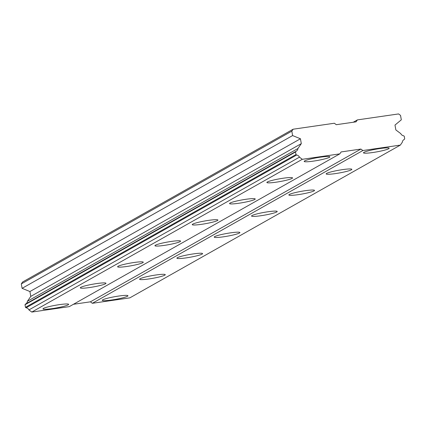 <?xml version="1.0" encoding="UTF-8"?>
<svg xmlns="http://www.w3.org/2000/svg" width="426" height="426" viewBox="0 0 426 426"><rect width="100%" height="100%" fill="white"/><g stroke="black" fill="none" stroke-linecap="round" stroke-linejoin="round"><path stroke-width="0.64" d="M329.367 157.343A13.041 1.39 169.9 0 0 329.852 156.843A13.041 1.39 169.9 0 0 318.659 157.439A13.041 1.39 169.9 0 0 304.659 160.921A13.041 1.39 169.9 0 0 304.18 161.417A13.041 1.39 169.9 0 0 315.368 160.82A13.041 1.39 169.9 0 0 329.367 157.343M68.176 304.835A13.041 1.39 169.9 0 0 68.661 304.34A13.041 1.39 169.9 0 0 57.467 304.936A13.041 1.39 169.9 0 0 43.473 308.413A13.041 1.39 169.9 0 0 42.989 308.914A13.041 1.39 169.9 0 0 54.182 308.317A13.041 1.39 169.9 0 0 68.176 304.835M105.488 283.764A13.041 1.39 169.9 0 0 105.973 283.269A13.041 1.39 169.9 0 0 94.78 283.865A13.041 1.39 169.9 0 0 80.786 287.342A13.041 1.39 169.9 0 0 80.301 287.843A13.041 1.39 169.9 0 0 91.494 287.246A13.041 1.39 169.9 0 0 105.488 283.764M142.806 262.693A13.041 1.39 169.9 0 0 143.285 262.198A13.041 1.39 169.9 0 0 132.097 262.794A13.041 1.39 169.9 0 0 118.098 266.277A13.041 1.39 169.9 0 0 117.613 266.772A13.041 1.39 169.9 0 0 128.806 266.175A13.041 1.39 169.9 0 0 142.806 262.693M180.118 241.622A13.041 1.39 169.9 0 0 180.597 241.127A13.041 1.39 169.9 0 0 169.41 241.723A13.041 1.39 169.9 0 0 155.41 245.206A13.041 1.39 169.9 0 0 154.926 245.701A13.041 1.39 169.9 0 0 166.119 245.104A13.041 1.39 169.9 0 0 180.118 241.622M217.43 220.556A13.041 1.39 169.9 0 0 217.915 220.056A13.041 1.39 169.9 0 0 206.722 220.652A13.041 1.39 169.9 0 0 192.722 224.135A13.041 1.39 169.9 0 0 192.238 224.63A13.041 1.39 169.9 0 0 203.431 224.033A13.041 1.39 169.9 0 0 217.43 220.556M254.743 199.485A13.041 1.39 169.9 0 0 255.227 198.985A13.041 1.39 169.9 0 0 244.034 199.581A13.041 1.39 169.9 0 0 230.035 203.064A13.041 1.39 169.9 0 0 229.55 203.559A13.041 1.39 169.9 0 0 240.743 202.962A13.041 1.39 169.9 0 0 254.743 199.485M292.055 178.414A13.041 1.39 169.9 0 0 292.54 177.914A13.041 1.39 169.9 0 0 281.346 178.51A13.041 1.39 169.9 0 0 267.347 181.993A13.041 1.39 169.9 0 0 266.868 182.488A13.041 1.39 169.9 0 0 278.056 181.891A13.041 1.39 169.9 0 0 292.055 178.414M388.666 148.754A13.041 1.39 169.9 0 0 389.146 148.253A13.041 1.39 169.9 0 0 377.958 148.85A13.041 1.39 169.9 0 0 363.958 152.332A13.041 1.39 169.9 0 0 363.474 152.827A13.041 1.39 169.9 0 0 374.667 152.231A13.041 1.39 169.9 0 0 388.666 148.754M127.475 296.246A13.041 1.39 169.9 0 0 127.96 295.75A13.041 1.39 169.9 0 0 116.767 296.347A13.041 1.39 169.9 0 0 102.767 299.824A13.041 1.39 169.9 0 0 102.283 300.325A13.041 1.39 169.9 0 0 113.476 299.728A13.041 1.39 169.9 0 0 127.475 296.246M164.787 275.175A13.041 1.39 169.9 0 0 165.272 274.679A13.041 1.39 169.9 0 0 154.079 275.276A13.041 1.39 169.9 0 0 140.079 278.753A13.041 1.39 169.9 0 0 139.595 279.254A13.041 1.39 169.9 0 0 150.788 278.657A13.041 1.39 169.9 0 0 164.787 275.175M202.1 254.104A13.041 1.39 169.9 0 0 202.584 253.608A13.041 1.39 169.9 0 0 191.391 254.205A13.041 1.39 169.9 0 0 177.392 257.682A13.041 1.39 169.9 0 0 176.907 258.183A13.041 1.39 169.9 0 0 188.1 257.586A13.041 1.39 169.9 0 0 202.1 254.104M239.412 233.033A13.041 1.39 169.9 0 0 239.897 232.537A13.041 1.39 169.9 0 0 228.703 233.134A13.041 1.39 169.9 0 0 214.704 236.611A13.041 1.39 169.9 0 0 214.225 237.112A13.041 1.39 169.9 0 0 225.413 236.515A13.041 1.39 169.9 0 0 239.412 233.033M276.724 211.962A13.041 1.39 169.9 0 0 277.209 211.466A13.041 1.39 169.9 0 0 266.016 212.063A13.041 1.39 169.9 0 0 252.022 215.54A13.041 1.39 169.9 0 0 251.537 216.041A13.041 1.39 169.9 0 0 262.73 215.444A13.041 1.39 169.9 0 0 276.724 211.962M314.037 190.891A13.041 1.39 169.9 0 0 314.521 190.395A13.041 1.39 169.9 0 0 303.328 190.992A13.041 1.39 169.9 0 0 289.334 194.474A13.041 1.39 169.9 0 0 288.849 194.97A13.041 1.39 169.9 0 0 300.042 194.373A13.041 1.39 169.9 0 0 314.037 190.891M351.354 169.82A13.041 1.39 169.9 0 0 351.833 169.324A13.041 1.39 169.9 0 0 340.646 169.921A13.041 1.39 169.9 0 0 326.646 173.403A13.041 1.39 169.9 0 0 326.162 173.899A13.041 1.39 169.9 0 0 337.355 173.302A13.041 1.39 169.9 0 0 351.354 169.82M357.398 119.898L356.056 121.841L336.29 124.701L334.341 123.242L293.163 129.206L291.821 131.144L292.609 135.569L300.442 138.769L301.31 143.631L297.912 148.53A3.616 3.44 -119.5 0 1 295.963 151.352L295.527 151.975L295.99 154.563L296.624 155.037A3.616 3.44 -119.5 0 1 299.451 157.157L302.311 159.303L339.799 153.871L341.141 151.933L360.907 149.068L362.856 150.532L400.344 145.101L402.314 142.257A3.616 3.44 -119.5 0 1 404.263 139.446L404.7 138.812L404.237 136.229L403.608 135.756A3.616 3.44 -119.5 0 1 400.775 133.631L395.855 129.935L394.987 125.074L401.319 119.823L400.531 115.398L398.576 113.934L357.398 119.898L353.245 122.246M339.799 153.871L69.278 306.635L31.79 312.066L28.931 309.92A3.616 3.44 60.5 0 0 26.108 307.801L25.469 307.327L25.012 304.739L25.443 304.111L295.963 151.352M25.949 303.829A3.616 3.44 60.5 0 0 27.397 301.294L30.789 296.395L29.921 291.533L22.088 288.333L21.3 283.908L22.642 281.969L293.163 129.206M400.344 145.101L129.829 297.865L92.341 303.296L90.387 301.832L73.437 304.286M31.79 312.066L302.311 159.303M360.907 149.068L90.387 301.832M92.341 303.296L362.856 150.532M22.088 288.333L292.609 135.569M300.442 138.769L29.921 291.533M30.789 296.395L301.31 143.631M297.912 148.53L27.397 301.294M28.931 309.92L299.451 157.157M291.821 131.144L21.3 283.908M26.108 307.801L296.624 155.037M404.263 139.446L403.763 139.728M295.527 151.975L25.012 304.739M25.469 307.327L295.99 154.563"/></g></svg>
